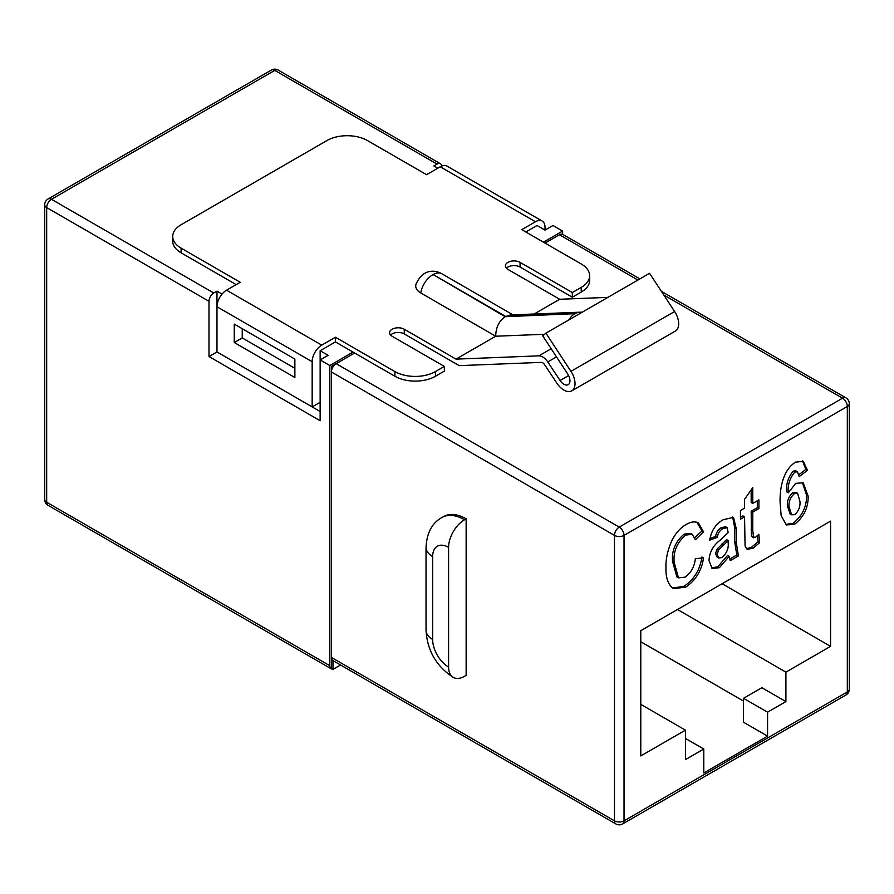 <?xml version="1.0" encoding="UTF-8"?>
<svg xmlns="http://www.w3.org/2000/svg" width="894" height="894" viewBox="0 0 894 894"><rect width="100%" height="100%" fill="white"/><g stroke="black" fill="none" stroke-linecap="round" stroke-linejoin="round"><path stroke-width="1.34" d="M390.589 335.082A8.594 4.962 0 0 1 404.244 333.92L459.181 365.635L541.261 362.383A4.291 2.481 60 0 1 542.692 362.796A4.291 2.481 60 0 1 544.602 364.663L556.906 383.213A15.757 9.096 -120 0 0 571.769 390.868A15.757 9.096 -120 0 0 570.953 371.356L545.91 333.16L649.569 273.307L674.624 311.514A15.757 9.096 -120 0 1 675.439 331.015L571.769 390.868M544.547 334.278L495.701 336.222C495.891 327.416 499.042 320.912 505.166 316.711L574.976 313.682L505.658 316.431L433.154 274.57A17.187 9.923 -60 0 1 441.748 273.709C434.652 269.753 422.616 268.714 415.9 284.504A17.187 9.923 0 0 0 420.75 292.953L495.701 336.222L456.018 359.131L538.881 355.846A11.454 6.616 60 0 1 542.692 356.941A11.454 6.616 60 0 1 547.776 361.947L560.08 380.486A8.594 4.962 -120 0 0 568.182 384.666A8.594 4.962 -120 0 0 567.746 374.027L542.692 335.82L545.91 333.16M334.546 668.466A6.772 3.911 120 0 0 334.557 668.455L340.558 664.991L332.97 669.371L331.372 668.455L331.372 657.403L614.469 820.848L614.469 535.394L331.372 371.949L331.372 657.403A6.772 3.911 -60 0 0 332.769 660.498L615.865 823.944A6.772 6.772 0 0 0 622.626 823.944A6.772 3.911 60 0 0 624.034 820.848L847.322 691.934L847.322 406.479L624.034 535.394L624.034 820.848A6.772 3.911 180 0 1 614.469 820.848A6.772 3.911 120 0 0 615.865 823.944M466.143 518.822A45.113 26.049 -120 0 0 443.58 516.587L441.994 517.503A45.113 26.049 60 0 1 464.545 519.738L466.143 518.822L466.143 675.361L464.545 676.277A22.551 13.019 120 0 1 453.269 677.395A22.551 13.019 120 0 1 448.598 667.069L448.598 547.363A22.551 13.019 -120 0 0 432.651 556.571L432.651 639.445A22.551 13.019 -120 0 0 448.598 667.069M752.759 487.643L752.759 503.434L758.917 499.88L758.917 508.563L752.759 512.117L752.759 530.377L753.575 537.786L751.452 536.165L755.274 537.495L758.872 534.288L759.598 542.725L752.916 548.335L747.082 549.296L745.071 545.988L744.557 516.844L740.456 519.213L740.456 510.53L744.557 508.161L744.557 499.288L752.759 487.643M728.152 532.634L727.146 527.672L722.721 528.667C719.67 530.555 717.837 533.45 717.223 537.372L709.702 540.132C711.255 530.768 715.77 523.962 723.224 519.693L733.516 517.369L736.354 529.058L736.287 542.692L738.41 555.912L730.208 560.65L729.124 556.437L719.413 567.679L712.138 568.539L709.02 560.583C709.423 552.291 713.166 545.452 720.262 540.077L728.152 532.634M767.577 712.194L785.915 701.6L785.915 672.143L830.571 646.351L830.571 521.124L640.774 630.695L640.774 755.933L685.441 730.152L685.441 759.609L703.779 749.027L703.779 772.964L767.577 736.131L767.577 712.194L743.529 698.315L743.529 722.251L767.577 736.131M674.154 562.382L678.49 577.859L685.273 577.122C691.207 572.562 694.56 566.416 695.342 558.683L703.544 557.89C701.634 570.696 695.677 580.452 685.676 587.157L673.405 588.61L671.986 587.604C667.684 583.201 665.672 576.63 665.952 567.891C665.628 559.186 667.662 549.966 672.042 540.244C675.741 533.003 680.479 527.739 686.268 524.454C690.984 521.694 695.04 521.213 698.438 523.024L703.544 531.841L695.342 539.741L692.28 534.355L685.676 535.059C676.993 542.591 673.16 551.699 674.154 562.382L672.567 561.454L676.892 576.932L678.49 577.859M780.104 502.193C779.724 490.292 782.25 470.434 795.492 462.187L803.326 461.326L807.45 470.278L799.247 476.591L797.403 471.753L794.732 472.099C789.637 478.458 787.491 485.353 788.307 492.795L795.794 483.319L803.192 482.827L808.131 496.025C808.444 507.367 803.952 516.766 794.665 524.23L786.351 524.957L781.132 515.547L780.104 502.193M589.649 275.687L589.649 280.37A28.642 16.539 180 0 1 581.256 292.059L572.328 297.221L572.328 292.539L581.256 287.387A28.642 16.539 0 0 0 589.649 275.687A28.642 16.539 0 0 0 581.256 263.998L521.772 229.646L535.45 221.746A13.533 7.811 120 0 1 542.222 221.086A13.533 7.811 120 0 1 545.027 227.277L545.027 230.116L552.995 225.512L562.628 231.065L543.429 242.151M222.025 294.092L216.974 291.176L213.778 293.008A6.772 3.911 120 0 0 208.995 301.3L208.995 356.55L320.141 420.716L320.141 359.947L328.12 355.343L320.141 350.739L335.418 341.91L353.029 352.08L329.774 365.512L320.141 359.947L320.141 350.739M535.45 221.746L440.25 166.787L426.572 174.688L367.445 140.559A28.642 16.539 0 0 0 326.936 140.559L181.102 224.752A28.642 16.539 0 0 0 172.71 236.452L172.71 241.123A28.642 16.539 0 0 0 181.102 252.823L236.172 284.616M437.803 168.206L433.869 165.938L437.065 164.105L274.749 70.391L51.472 199.306L213.778 293.008M545.027 230.116L537.048 225.512L525.817 231.993M562.628 234.317L562.628 231.065M234.262 324.109L234.262 342.525L294.875 377.514L294.875 359.097L234.262 324.109M172.71 236.452A28.642 16.539 0 0 0 181.102 248.141L240.218 282.28L226.54 290.181L321.739 345.14A13.533 7.811 120 0 0 312.162 361.712L312.162 406.904L216.974 351.945L320.141 411.508M216.974 291.176L216.974 351.945L208.995 356.55M572.328 292.539L520.073 262.367A8.594 4.962 0 0 0 510.709 261.294A8.594 4.962 0 0 0 505.401 265.876A8.594 4.962 0 0 0 507.915 269.385L559.689 299.278L607.898 297.367M559.689 299.278L534.165 314.006M433.154 274.57L505.166 316.711L510.508 314.945L580.016 312.196A17.187 13.432 -92.3 0 0 574.976 313.682M321.739 345.14L335.418 337.239L394.913 371.58A28.642 16.539 0 0 0 435.423 371.58L444.352 366.428L392.097 336.256A8.594 4.962 0 0 1 389.572 332.747A8.594 4.962 0 0 1 394.88 328.165A8.594 4.962 0 0 1 404.244 329.238L456.018 359.131M353.029 352.08L354.627 353.007L331.372 366.428L331.372 371.949A6.772 3.911 -60 0 1 336.155 363.668L619.251 527.102L842.528 398.199L663.806 295.009M637.891 280.046L559.443 234.753L545.027 243.079M572.328 297.221L520.073 267.049A8.594 4.962 0 0 0 506.417 268.222M435.423 371.58L435.423 376.262L444.352 371.111L444.352 366.428M435.423 376.262A28.642 16.539 180 0 1 394.913 376.262L394.913 371.58M354.627 353.007L394.913 376.262M785.915 701.6L761.867 687.721L743.529 698.315M722.117 583.737L830.571 646.351M677.462 609.518L785.915 672.143M640.774 704.36L685.441 730.152M329.774 365.512L329.774 665.695A6.772 3.911 120 0 0 331.182 668.79A6.772 3.911 120 0 0 332.501 669.103M561.499 234.105L559.454 234.742M332.97 669.371L332.97 660.61A6.772 3.911 -60 0 1 332.769 660.498M559.443 234.753A6.772 3.911 -60 0 1 562.818 234.418L639.88 278.906M331.372 366.428L332.769 367.233M743.529 701.075L640.774 641.747M685.441 738.433L703.779 749.027M464.545 519.738A22.551 13.019 120 0 0 448.598 547.363M320.141 402.3L312.162 406.904M335.418 337.239L335.418 341.91M440.25 166.787A13.533 7.811 -60 0 1 447.022 166.116L542.222 221.086M312.162 361.712L216.974 306.754A13.533 7.811 -60 0 1 226.54 290.181M242.24 328.713L242.24 337.921L294.875 368.306M242.24 337.921L234.262 342.525M441.792 166.049A6.772 3.911 120 0 0 440.451 163.77A6.772 3.911 120 0 0 437.065 164.105M701.958 556.973C700.036 569.78 694.079 579.535 684.078 586.229L685.676 587.157M684.078 586.229L672.623 588.084M696.839 522.096L701.958 530.924L703.544 531.841M701.958 530.924L694.828 537.786M692.28 534.355L690.682 533.439L684.078 534.143L685.676 535.059M684.078 534.143C675.406 541.675 671.562 550.782 672.567 561.454M727.146 527.672L725.548 526.745L721.123 527.751L722.721 528.667M721.123 527.751C718.072 529.628 716.239 532.533 715.625 536.445L717.223 537.372M715.625 536.445L710.026 538.501M732.667 516.989L734.767 528.142L736.354 529.058M734.767 528.142L734.689 541.775L736.287 542.692M734.689 541.775L736.812 554.995L738.41 555.912M736.812 554.995L729.795 559.052M719.413 567.679L717.815 566.751L727.537 555.52L729.124 556.437M717.815 566.751L711.389 568.014M728.152 540.524L726.565 539.607L716.787 549.408L715.625 553.587L717.111 557.051L718.709 557.968L721.737 557.655C726.666 553.509 728.811 548.536 728.152 542.759L728.152 540.524L718.385 550.324L717.223 554.515L718.709 557.968M715.625 553.587L717.223 554.515M716.787 549.408L718.385 550.324M721.726 544.077L723.324 544.994M751.172 489.912L751.172 502.506L752.759 503.434M757.319 500.796L757.319 507.636L758.917 508.563M757.319 507.636L751.172 511.189L752.759 512.117M751.172 511.189L751.452 536.165M757.475 535.696L758 541.798L759.598 542.725M758 541.798L751.318 547.407L752.916 548.335M751.318 547.407L746.367 548.715M740.456 517.369L742.97 515.927L744.557 516.844M802.488 460.935L805.852 469.361L807.45 470.278M805.852 469.361L798.979 474.647M797.403 471.753L795.816 470.825L793.146 471.172L794.732 472.099M793.146 471.172C788.039 477.53 785.904 484.436 786.709 491.879L788.307 492.795M802.365 482.425L806.533 495.097L808.131 496.025M806.533 495.097C806.846 506.44 802.354 515.849 793.067 523.314L794.665 524.23M793.067 523.314L785.569 524.432M797.604 493.32L796.006 492.404L792.833 492.661C788.81 496.371 786.999 500.741 787.39 505.769L790.039 513.894L791.637 514.81L794.8 514.676C798.767 510.832 800.476 506.384 799.929 501.355L797.604 493.32L794.431 493.589C790.408 497.287 788.597 501.657 788.989 506.686L791.637 514.81M792.833 492.661L794.431 493.589M787.39 505.769L788.989 506.686M538.881 355.846L551.173 348.749M432.662 274.849A17.187 9.923 120 0 0 420.75 292.953M404.244 333.92L404.244 329.238M208.995 301.3L46.678 207.587L46.678 502.249L329.774 665.695M432.651 556.571A22.551 13.019 180 0 1 426.036 547.363C426.818 532.768 432.126 522.822 441.994 517.503M432.651 639.445A22.551 13.019 180 0 1 426.036 630.236L426.036 547.363M570.953 371.356L674.624 311.514M560.08 380.486L568.618 375.558M547.776 361.947L556.515 356.896M581.256 292.059L581.256 287.387M181.102 248.141L181.102 252.823M520.073 267.049L520.073 262.367M574.484 313.962A17.187 13.432 87.7 0 0 569.053 319.795M751.172 529.46L752.759 530.377M619.251 527.102A6.772 3.911 120 0 0 614.469 535.394A6.772 3.911 180 0 0 624.034 535.394A6.772 3.911 60 0 0 619.251 527.102M842.528 398.199A6.772 3.911 60 0 1 847.322 406.479A6.772 3.911 180 0 0 849.3 403.719A6.772 6.772 0 0 0 845.914 397.864A6.772 3.911 120 0 0 842.528 398.199M849.3 403.719L849.3 689.173A6.772 3.911 180 0 1 847.322 691.934A6.772 3.911 60 0 1 845.914 695.029L622.626 823.944M271.374 70.056A6.772 3.911 -120 0 1 274.749 70.391A6.772 3.911 -60 0 1 278.135 70.056A6.772 6.772 0 0 0 271.374 70.056L48.086 198.971A6.772 6.772 0 0 0 44.7 204.827L44.7 499.489A6.772 6.772 0 0 0 48.086 505.345A6.772 3.911 120 0 1 46.678 502.249A6.772 3.911 180 0 1 44.7 499.489M44.7 204.827A6.772 3.911 180 0 0 46.678 207.587A6.772 3.911 -60 0 1 51.472 199.306A6.772 3.911 -120 0 0 48.086 198.971M582.139 312.241L580.016 312.196M441.748 273.709L512.988 314.844M426.036 630.236C427.22 650.519 436.294 666.242 453.269 677.395M845.914 397.864L661.392 291.321M845.914 695.029A6.772 6.772 0 0 0 849.3 689.173M440.451 163.77L278.135 70.056M331.182 668.79L48.086 505.345"/></g></svg>
